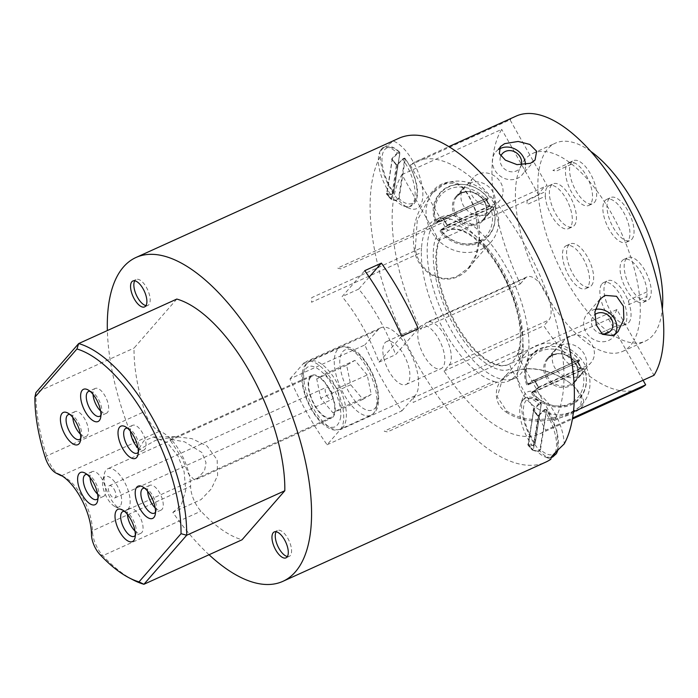 <?xml version="1.0" encoding="UTF-8"?>
<svg xmlns="http://www.w3.org/2000/svg" width="698" height="698" viewBox="0 0 698 698"><rect width="100%" height="100%" fill="white"/><g stroke="black" fill="none" stroke-linecap="round" stroke-linejoin="round"><path stroke-width="0.52" stroke-dasharray="3.49 2.62" d="M340.415 418.477C342.831 408.356 334.621 385.095 325.059 374.974C313.542 363.213 306.178 363.23 302.958 375.027C300.55 385.148 308.752 408.4 318.314 418.521C329.831 430.291 337.195 430.273 340.415 418.477M555.285 452.531A32.029 14.039 -114.4 0 0 544.091 410.232L538.786 415.79L537.6 415.938A26.236 11.5 -114.4 0 0 533.063 410.677L533.324 409.456L538.638 403.906A32.029 14.039 -114.4 0 0 520.743 403.924A32.029 14.039 -114.4 0 0 532.19 445.533L527.932 444.312L527.784 444.766A26.236 11.5 -114.4 0 0 532.321 450.027L532.879 449.547L538.088 415.851L538.716 415.589L533.377 450.044L537.635 451.257L537.643 451.859A32.029 14.039 -114.4 0 0 544.702 456.754A32.029 14.039 -114.4 0 0 551.333 457.068M533.063 410.677L533.612 410.66L528.438 444.312L533.769 409.857L539.083 404.308L538.638 403.906L539.772 403.069L541.264 403.706C535.924 397.973 525.559 394.3 523.657 406.637C521.738 418.957 529.913 436.782 535.13 443.3L532.696 445.533L527.932 444.312M537.6 415.938L537.835 415.781A26.341 11.543 -114.4 0 0 535.593 412.937A26.341 11.543 -114.4 0 0 533.281 410.503L533.769 409.857L533.612 410.66L535.881 413.059L533.551 410.38L528.063 444.434L532.356 445.656L535.2 443.509L541.325 403.915L535.13 443.3M396.202 164.99A26.236 11.5 -114.4 0 0 391.665 159.729L392.215 159.711L387.041 193.372L392.372 158.917L397.677 153.359L397.241 152.967L398.375 152.129L399.858 152.757L393.733 192.351L391.822 194.41L386.526 193.363L386.387 193.826A26.236 11.5 -114.4 0 0 390.924 199.087L396.246 200.911A32.029 14.039 -114.4 0 0 403.296 205.814A32.029 14.039 -114.4 0 0 412.213 204.401A32.029 14.039 -114.4 0 0 402.694 159.292L397.389 164.85L396.202 164.99L397.319 164.649L391.979 199.105L396.237 200.317L396.246 200.911L397.293 200.754L399.134 198.616C404.465 204.348 414.83 208.021 416.732 195.684C418.652 183.365 410.476 165.539 405.259 159.022L405.18 158.498C416.017 174.552 423.433 198.703 411.262 206.067C409.586 207.123 406.934 207.036 403.296 205.814L409.133 208.231A37.116 16.272 65.6 0 1 380.244 156.579L379.599 152.286A32.029 14.039 -114.4 0 0 379.337 152.984A32.029 14.039 -114.4 0 0 390.793 194.585L386.526 193.363M390.924 199.087L391.473 198.607L396.438 164.841A26.341 11.543 -114.4 0 0 394.196 161.997A26.341 11.543 -114.4 0 0 391.883 159.563L392.372 158.917L392.215 159.711L394.483 162.111L392.154 159.441L386.666 193.486L390.959 194.707L393.803 192.569L399.928 152.975L399.675 152.12L399.762 153.176L397.677 153.359M460.828 193.014A18.087 15.941 41.1 0 0 455.942 196.635A18.087 15.941 41.1 0 0 456.693 218.064A18.087 15.941 41.1 0 0 478.305 224.032A18.087 15.941 41.1 0 0 483.19 220.411A18.087 15.941 41.1 0 0 482.44 198.991A18.087 15.941 41.1 0 0 460.828 193.014M552.144 355.081A18.087 15.941 41.1 0 0 547.258 358.702A18.087 15.941 41.1 0 0 548.009 380.131A18.087 15.941 41.1 0 0 569.629 386.099A18.087 15.941 41.1 0 0 574.515 382.478A18.087 15.941 41.1 0 0 573.765 361.058A18.087 15.941 41.1 0 0 552.144 355.081M538.332 388.236L532.242 391.814L531.475 392.887L532.495 392.8C537.495 400.582 554.229 410.651 569.568 403.68C584.933 396.726 585.814 378.674 581.792 370.446L584.13 368.71L581.181 368.361L538.271 387.818L538.655 387.024A26.236 23.13 -138.9 0 1 536.465 383.699A26.236 23.13 -138.9 0 1 534.781 380.148L533.665 379.948L527.636 383.944A32.029 28.225 -138.9 0 1 540.409 348.86A32.029 28.225 -138.9 0 1 579.471 360.438L577.063 360.264L577.237 360.892A26.236 23.13 -138.9 0 1 579.427 364.216A26.236 23.13 -138.9 0 1 581.111 367.776L581.731 368.553L584.13 368.71A32.029 28.225 -138.9 0 1 571.357 403.793A32.029 28.225 -138.9 0 1 532.295 392.215L538.332 388.236L538.655 387.024M538.673 387.111L580.631 368.082L576.958 360.866L579.357 361.041L577.499 362.454L528.203 384.816L526.807 384.598L527.636 383.944L528.02 384.319L534.049 380.323L576.958 360.866L534.843 380.314L538.507 387.172A26.341 23.217 41.1 0 1 536.308 383.83A26.341 23.217 41.1 0 1 534.616 380.27L534.781 380.148M576.801 361.285L577.063 360.578L534.188 380.253L538.481 387.216L531.475 392.887M440.159 230.82L446.921 225.759L440.918 229.747L440.159 230.82L441.171 230.733C446.179 238.515 462.905 248.584 478.252 241.613C493.608 234.659 494.498 216.607 490.476 208.379L492.805 206.643L489.856 206.294L446.947 225.751L447.339 224.957A26.236 23.13 -138.9 0 1 445.149 221.632A26.236 23.13 -138.9 0 1 443.466 218.081L442.34 217.881L436.311 221.877A32.029 28.225 -138.9 0 1 449.084 186.794A32.029 28.225 -138.9 0 1 488.146 198.372L485.738 198.197L485.913 198.825A26.236 23.13 -138.9 0 1 488.103 202.15A26.236 23.13 -138.9 0 1 489.795 205.709L490.406 206.486L492.805 206.643A32.029 28.225 -138.9 0 1 480.041 241.726A32.029 28.225 -138.9 0 1 440.979 230.148L447.008 226.169L447.339 224.957M447.357 225.044L489.315 206.015L485.634 198.799L488.033 198.974L486.183 200.387L436.878 222.749L435.482 222.531L436.311 221.877L436.695 222.252L442.724 218.256L485.634 198.799L443.527 218.247L447.182 225.105A26.341 23.217 41.1 0 1 444.984 221.763A26.341 23.217 41.1 0 1 443.291 218.195L443.466 218.081M485.485 199.218L485.904 198.878A26.341 23.217 41.1 0 1 488.103 202.211A26.341 23.217 41.1 0 1 489.795 205.779L489.315 206.015L490.406 206.486M327.1 444.757L401.943 410.817A177.798 77.94 65.6 0 1 364.827 344.943L289.984 378.883A177.798 77.94 -114.4 0 0 327.1 444.757L340.249 429.689A38.407 16.839 65.6 0 0 335.38 386.387A38.407 16.839 65.6 0 0 305.829 361.773L380.672 327.833A38.407 16.839 -114.4 0 0 377.976 329.875L364.827 344.943M209.042 554.744A177.798 77.94 65.6 0 1 172.834 512.402L201.12 499.559L211.337 488.853L217.619 475.504L217.148 459.834L207.062 446.005L191.845 438.641L175.817 436.686L155.654 440.281L137.89 450.385A177.798 77.94 65.6 0 1 107.37 330.547M391.665 159.729L391.927 158.516L397.241 152.967A32.029 14.039 65.6 0 0 383.551 147.758L379.599 152.286A32.029 14.039 65.6 0 1 383.551 147.758L393.663 141.188A37.116 16.272 65.6 0 1 417.997 171.917A37.116 16.272 65.6 0 1 419.472 206.599A37.116 16.272 65.6 0 1 409.133 208.231M399.675 152.12L399.675 152.12C393.829 146.728 388.734 144.966 384.397 146.824C382.504 147.391 380.811 149.442 379.337 152.984L379.599 152.286M380.244 156.579A177.798 77.94 -114.4 0 0 413.818 357.742A177.798 77.94 -114.4 0 0 545.67 462.163M145.995 305.602A14.222 6.238 -114.4 0 0 147.889 305.41A14.222 6.238 -114.4 0 0 148.883 304.651A14.222 6.238 -114.4 0 0 147.086 288.614A14.222 6.238 -114.4 0 0 136.136 279.505A14.222 6.238 -114.4 0 0 135.142 280.256A14.222 6.238 -114.4 0 0 134.749 280.797M287.393 556.542A14.222 6.238 -114.4 0 0 289.286 556.35A14.222 6.238 -114.4 0 0 290.281 555.599A14.222 6.238 -114.4 0 0 288.483 539.563A14.222 6.238 -114.4 0 0 277.534 530.445A14.222 6.238 -114.4 0 0 276.539 531.204A14.222 6.238 -114.4 0 0 276.146 531.745M643.085 380.262L625.827 349.628A108.713 47.656 65.6 0 1 622.756 351.347A108.713 47.656 65.6 0 1 548.27 298.151A24.386 10.688 -114.4 0 0 540.121 283.693A108.713 47.656 65.6 0 1 521.563 164.588A108.713 47.656 65.6 0 1 525.324 159.109A108.713 47.656 65.6 0 1 529.887 155.043L547.101 185.589A73.499 32.221 65.6 0 0 542.337 189.306A73.499 32.221 65.6 0 0 538.769 195.135L439.688 240.068L436.747 236.448L431.573 227.269A88.594 38.835 65.6 0 1 435.247 221.615A88.594 38.835 65.6 0 1 439.906 217.715A88.594 38.835 -114.4 0 1 441.468 216.912A88.594 38.835 -114.4 0 1 506.53 267.779A88.594 38.835 -114.4 0 1 524.538 367.925L554.203 420.562A149.555 65.56 -114.4 0 0 528.316 251.315A149.555 65.56 -114.4 0 0 416.287 161.386A149.555 65.56 -114.4 0 0 410.241 165.077L510.046 119.82L529.887 155.043A108.713 47.656 65.6 0 1 532.958 153.324A108.713 47.656 65.6 0 1 613.525 217.087A108.713 47.656 65.6 0 1 634.15 340.083L616.945 309.537L517.855 354.471L519.364 358.746L524.538 367.925A88.594 38.835 65.6 0 1 520.865 373.578A88.594 38.835 65.6 0 1 516.215 377.478L511.041 368.291L509.531 364.024A73.499 32.221 -114.4 0 1 509.13 364.208L508.414 364.531A73.499 32.221 65.6 0 1 451.842 317.424A73.499 32.221 65.6 0 1 442.541 234.563A73.499 32.221 65.6 0 1 447.697 230.654A73.499 32.221 65.6 0 1 504.27 277.76A73.499 32.221 65.6 0 1 513.571 360.63A73.499 32.221 65.6 0 1 508.414 364.531M515.045 376.213A88.594 38.835 65.6 0 1 508.825 380.925A88.594 38.835 65.6 0 1 497.194 382.146L387.416 431.931L384.223 431.181L494.001 381.396A88.594 38.835 65.6 0 1 421.348 252.449L311.57 302.234L311.744 297.627L421.522 247.842A88.594 38.835 65.6 0 1 429.418 224.259A88.594 38.835 65.6 0 1 435.648 219.547A88.594 38.835 65.6 0 1 447.27 218.326L337.492 268.111L340.685 268.861L450.463 219.076A88.594 38.835 65.6 0 1 523.125 348.023L413.347 397.799L413.164 402.414L522.95 352.63A88.594 38.835 65.6 0 1 515.045 376.213M401.908 174.631L501.714 129.366A149.555 65.56 -114.4 0 0 520.246 283.955L420.449 329.212A149.555 65.56 -114.4 0 1 401.908 174.631L431.573 227.269A88.594 38.835 -114.4 0 0 449.582 327.406A88.594 38.835 -114.4 0 0 514.644 378.281A88.594 38.835 -114.4 0 0 516.215 377.478L545.871 430.116L572.569 418.006M419.908 326.952A23.575 10.33 65.6 0 1 421.557 325.696A23.575 10.33 65.6 0 1 439.705 340.807A23.575 10.33 65.6 0 1 442.689 367.375A23.575 10.33 65.6 0 1 441.031 368.631A23.575 10.33 65.6 0 1 422.892 353.528A23.575 10.33 65.6 0 1 419.908 326.952M384.973 342.788A23.575 10.33 65.6 0 1 386.631 341.54A23.575 10.33 65.6 0 1 404.77 356.643A23.575 10.33 65.6 0 1 407.754 383.219A23.575 10.33 65.6 0 1 406.096 384.476A23.575 10.33 65.6 0 1 387.957 369.364A23.575 10.33 65.6 0 1 384.973 342.788M333.077 416.968A23.575 10.33 -114.4 0 0 330.093 390.391A23.575 10.33 -114.4 0 0 311.954 375.28A23.575 10.33 -114.4 0 0 310.296 376.536A23.575 10.33 -114.4 0 0 313.28 403.112A23.575 10.33 -114.4 0 0 331.419 418.215A23.575 10.33 -114.4 0 0 333.077 416.968M194.314 479.892L188.591 474.003L182.126 458.316L169.893 439.705L171.534 439.461L184.638 441.851L201.897 452.496L206.015 462.695L204.558 470.609L196.757 479.29L194.314 479.892M527.784 444.766L528.438 444.312M532.321 450.027L537.643 451.859L538.69 451.702L540.531 449.564L539.964 449.442L546.578 409.438L556.742 430.457L558.042 449.791M546.656 409.97L540.531 449.564C545.871 455.288 556.236 458.97 558.13 446.633C560.049 434.313 551.874 416.488 546.656 409.97L545.243 409.421L544.021 410.031L538.786 415.79M396.237 200.317L398.567 198.502L404.7 158.908L405.259 159.022L403.837 158.472L402.624 159.092L397.389 164.85M386.387 193.826L387.041 193.372M87.041 474.448A13.611 5.968 65.6 0 1 88.838 475.041A13.611 5.968 65.6 0 1 96.533 484.604A13.611 5.968 65.6 0 1 98.654 496.688A13.611 5.968 65.6 0 1 97.921 498.433M90.042 391.281A13.611 5.968 65.6 0 1 91.831 391.875A13.611 5.968 65.6 0 1 99.526 401.437A13.611 5.968 65.6 0 1 101.655 413.521A13.611 5.968 65.6 0 1 100.913 415.266M124.436 511.32A13.611 5.968 65.6 0 1 126.233 511.913A13.611 5.968 65.6 0 1 133.929 521.476A13.611 5.968 65.6 0 1 136.049 533.56A13.611 5.968 65.6 0 1 135.316 535.305M144.634 488.172A13.611 5.968 65.6 0 1 146.432 488.766A13.611 5.968 65.6 0 1 154.127 498.328A13.611 5.968 65.6 0 1 156.247 510.413A13.611 5.968 65.6 0 1 155.506 512.158M69.844 414.429A13.611 5.968 65.6 0 1 71.641 415.022A13.611 5.968 65.6 0 1 79.336 424.585A13.611 5.968 65.6 0 1 81.457 436.669A13.611 5.968 65.6 0 1 80.715 438.414M127.437 428.153A13.611 5.968 65.6 0 1 129.226 428.747A13.611 5.968 65.6 0 1 136.921 438.309A13.611 5.968 65.6 0 1 139.05 450.393A13.611 5.968 65.6 0 1 138.309 452.138M310.689 377.234A22.755 9.973 -114.4 0 0 313.568 402.894A22.755 9.973 -114.4 0 0 331.088 417.474A22.755 9.973 -114.4 0 0 332.684 416.27A22.755 9.973 -114.4 0 0 329.805 390.61A22.755 9.973 -114.4 0 0 312.285 376.021A22.755 9.973 -114.4 0 0 310.689 377.234M128.092 509.051A22.755 9.973 65.6 0 1 126.495 510.255A22.755 9.973 65.6 0 1 120.876 509.636A22.755 9.973 65.6 0 1 108.016 493.652A22.755 9.973 65.6 0 1 104.464 473.445A22.755 9.973 65.6 0 1 106.096 470.016A22.755 9.973 65.6 0 1 107.701 468.803A22.755 9.973 65.6 0 1 125.212 483.391A22.755 9.973 65.6 0 1 128.092 509.051M478.017 174.168A17.476 15.4 41.1 0 0 473.296 177.667A17.476 15.4 41.1 0 0 474.021 198.372A17.476 15.4 41.1 0 0 494.908 204.148A17.476 15.4 41.1 0 0 499.628 200.649A17.476 15.4 41.1 0 0 498.904 179.944A17.476 15.4 41.1 0 0 478.017 174.168M616.945 309.537A73.499 32.221 65.6 0 1 613.376 315.374A73.499 32.221 65.6 0 1 608.612 319.091L509.531 364.024M439.688 240.068A73.499 32.221 -114.4 0 0 455.698 323.008A73.499 32.221 -114.4 0 0 509.13 364.208M595.263 309.38A17.476 15.4 41.1 0 0 591.825 310.453A17.476 15.4 41.1 0 0 587.105 313.952A17.476 15.4 41.1 0 0 585.971 331.934A17.476 15.4 41.1 0 0 608.717 340.432A17.476 15.4 41.1 0 0 613.446 336.933A17.476 15.4 41.1 0 0 615.27 334.255M498.922 149.232A17.476 15.4 41.1 0 0 495.789 151.885A17.476 15.4 41.1 0 0 496.514 172.589A17.476 15.4 41.1 0 0 517.401 178.365A17.476 15.4 41.1 0 0 522.121 174.866A17.476 15.4 41.1 0 0 525.55 164.737M569.341 336.235A17.476 15.4 41.1 0 0 564.612 339.734A17.476 15.4 41.1 0 0 565.336 360.438A17.476 15.4 41.1 0 0 586.224 366.214A17.476 15.4 41.1 0 0 590.953 362.716A17.476 15.4 41.1 0 0 590.22 342.011A17.476 15.4 41.1 0 0 569.341 336.235M560.712 345.266A18.087 15.941 -138.9 0 1 582.324 351.242A18.087 15.941 -138.9 0 1 583.083 372.662A18.087 15.941 -138.9 0 1 578.188 376.283A18.087 15.941 -138.9 0 1 556.576 370.306A18.087 15.941 -138.9 0 1 555.826 348.887A18.087 15.941 -138.9 0 1 560.712 345.266M571.706 412.117L580.352 406.393L582.01 397.825L575.388 388.062C566.506 377.583 535.436 361.791 512.288 372.374L502.324 379.607L497.246 396.857L506.844 411.201C523.919 421.967 545.539 422.264 571.706 412.117M506.233 412.178C521.886 422.534 542.102 423.721 566.863 415.738C590.962 406.358 584.514 399.265 576.225 388.638C567.553 378.813 541.299 363.815 517.393 370.202C492.858 376.379 490.554 402.519 506.233 412.178L506.844 411.201M457.888 275.832L468.576 267.77L476.184 254.412L479.186 238.812L475.085 210.002C468.428 194.096 461.587 178.583 443.466 184.525L431.451 194.096L417.238 220.411L415.319 248.828C417.727 268.678 438.894 285.011 457.888 275.832M414.202 248.907C416.75 271.505 443.3 288.318 462.992 273.599C482.641 259.778 482.187 227.12 475.172 209.26C467.861 192.116 459.284 172.982 437.262 186.558C418.285 204.593 410.599 225.375 414.202 248.907L415.319 248.828M469.396 183.199A18.087 15.941 -138.9 0 1 491.008 189.175A18.087 15.941 -138.9 0 1 491.758 210.595A18.087 15.941 -138.9 0 1 486.872 214.216A18.087 15.941 -138.9 0 1 465.252 208.24A18.087 15.941 -138.9 0 1 464.502 186.82A18.087 15.941 -138.9 0 1 469.396 183.199M97.589 494.158A13.611 5.968 -114.4 0 0 103.47 496.409A13.611 5.968 -114.4 0 0 104.421 495.685A13.611 5.968 -114.4 0 0 102.702 480.337A13.611 5.968 -114.4 0 0 92.223 471.612A13.611 5.968 -114.4 0 0 91.264 472.337A13.611 5.968 -114.4 0 0 90.042 477.519M100.582 410.991A13.611 5.968 -114.4 0 0 106.462 413.242A13.611 5.968 -114.4 0 0 107.413 412.518A13.611 5.968 -114.4 0 0 105.695 397.171A13.611 5.968 -114.4 0 0 95.216 388.446A13.611 5.968 -114.4 0 0 94.256 389.161A13.611 5.968 -114.4 0 0 93.035 394.353M134.984 531.03A13.611 5.968 -114.4 0 0 140.865 533.281A13.611 5.968 -114.4 0 0 141.816 532.557A13.611 5.968 -114.4 0 0 140.097 517.209A13.611 5.968 -114.4 0 0 129.619 508.484A13.611 5.968 -114.4 0 0 128.659 509.208A13.611 5.968 -114.4 0 0 127.437 514.391M155.174 507.882A13.611 5.968 -114.4 0 0 161.055 510.133A13.611 5.968 -114.4 0 0 162.015 509.409A13.611 5.968 -114.4 0 0 160.287 494.062A13.611 5.968 -114.4 0 0 149.808 485.337A13.611 5.968 -114.4 0 0 148.857 486.061A13.611 5.968 -114.4 0 0 147.627 491.244M80.383 434.139A13.611 5.968 -114.4 0 0 86.264 436.39A13.611 5.968 -114.4 0 0 87.224 435.665A13.611 5.968 -114.4 0 0 85.496 420.318A13.611 5.968 -114.4 0 0 75.018 411.593A13.611 5.968 -114.4 0 0 74.067 412.317A13.611 5.968 -114.4 0 0 72.836 417.5M137.977 447.863A13.611 5.968 -114.4 0 0 143.858 450.114A13.611 5.968 -114.4 0 0 144.809 449.39A13.611 5.968 -114.4 0 0 143.09 434.043A13.611 5.968 -114.4 0 0 132.611 425.318A13.611 5.968 -114.4 0 0 131.652 426.033A13.611 5.968 -114.4 0 0 130.43 431.224M120.161 506.085A16.665 7.303 65.6 0 1 114.873 506.512A16.665 7.303 65.6 0 1 105.459 494.812A16.665 7.303 65.6 0 1 102.859 480.015A16.665 7.303 65.6 0 1 104.054 477.502A16.665 7.303 65.6 0 1 117.281 485.86A16.665 7.303 65.6 0 1 120.161 506.085M590.735 151.353A108.713 47.656 -114.4 0 0 555.416 143.142A108.713 47.656 -114.4 0 0 547.782 148.918A108.713 47.656 -114.4 0 0 561.541 271.487A108.713 47.656 -114.4 0 0 645.214 341.165A108.713 47.656 -114.4 0 0 652.848 335.389A108.713 47.656 -114.4 0 0 662.306 309.179M608.612 319.091L625.827 349.628A108.713 47.656 -114.4 0 0 630.39 345.571A108.713 47.656 -114.4 0 0 634.15 340.083L654 375.306M520.246 283.955L525.306 278.153A24.386 10.688 -114.4 0 1 527.016 276.862A24.386 10.688 -114.4 0 1 540.121 283.693A108.713 47.656 -114.4 0 0 548.27 298.151A24.386 10.688 -114.4 0 1 548.872 319.981L543.812 325.774A149.555 65.56 -114.4 0 0 639.621 388.542M601.798 333.775A11.377 10.034 -138.9 0 1 592.855 327.502A11.377 10.034 -138.9 0 1 594.713 314.719M521.345 165.025A11.377 10.034 -138.9 0 1 516.346 170.966A11.377 10.034 -138.9 0 1 503.799 168.349A11.377 10.034 -138.9 0 1 500.806 156.055M535.218 346.095A38.198 33.67 -138.9 0 1 584.941 364.679A38.198 33.67 -138.9 0 1 582.464 403.976A38.198 33.67 -138.9 0 1 572.133 411.619A38.198 33.67 -138.9 0 1 522.401 393.044A38.198 33.67 -138.9 0 1 524.887 353.746A38.198 33.67 -138.9 0 1 535.218 346.095M443.893 184.028A38.198 33.67 -138.9 0 1 493.626 202.612A38.198 33.67 -138.9 0 1 491.139 241.909A38.198 33.67 -138.9 0 1 480.817 249.552A38.198 33.67 -138.9 0 1 431.085 230.977A38.198 33.67 -138.9 0 1 433.571 191.68A38.198 33.67 -138.9 0 1 443.893 184.028M326.926 395.818A6.71 2.94 -114.4 0 0 331.777 399.535A6.71 2.94 -114.4 0 0 331.088 391.046A6.71 2.94 -114.4 0 0 326.236 387.329A6.71 2.94 -114.4 0 0 326.926 395.818M114.193 489.403A6.71 2.94 65.6 0 1 114.873 497.901A6.71 2.94 65.6 0 1 110.022 494.184A6.71 2.94 65.6 0 1 109.342 485.686A6.71 2.94 65.6 0 1 114.193 489.403M591.511 285.517A23.575 10.33 -114.4 0 0 588.527 258.941A23.575 10.33 -114.4 0 0 570.379 243.838A23.575 10.33 -114.4 0 0 568.73 245.085A23.575 10.33 -114.4 0 0 571.714 271.662A23.575 10.33 -114.4 0 0 589.854 286.773A23.575 10.33 -114.4 0 0 591.511 285.517M564.612 246.952A23.575 10.33 65.6 0 1 566.261 245.705A23.575 10.33 65.6 0 1 584.409 260.808A23.575 10.33 65.6 0 1 587.393 287.384A23.575 10.33 65.6 0 1 585.735 288.64A23.575 10.33 65.6 0 1 567.596 273.529A23.575 10.33 65.6 0 1 564.612 246.952M628.907 322.389A23.575 10.33 -114.4 0 0 625.914 295.812A23.575 10.33 -114.4 0 0 607.775 280.709A23.575 10.33 -114.4 0 0 606.126 281.957A23.575 10.33 -114.4 0 0 609.11 308.533A23.575 10.33 -114.4 0 0 627.249 323.645A23.575 10.33 -114.4 0 0 628.907 322.389M602.008 283.824A23.575 10.33 65.6 0 1 603.657 282.577A23.575 10.33 65.6 0 1 621.805 297.68A23.575 10.33 65.6 0 1 624.789 324.256A23.575 10.33 65.6 0 1 623.131 325.512A23.575 10.33 65.6 0 1 621.159 325.931L602.819 334.246L599.626 333.496L617.966 325.181A23.575 10.33 65.6 0 1 602.793 305.48A23.575 10.33 65.6 0 1 602.008 283.824M631.899 239.222A23.575 10.33 -114.4 0 0 628.915 212.646A23.575 10.33 -114.4 0 0 610.767 197.534A23.575 10.33 -114.4 0 0 609.118 198.79A23.575 10.33 -114.4 0 0 612.102 225.367A23.575 10.33 -114.4 0 0 630.242 240.47A23.575 10.33 -114.4 0 0 631.899 239.222M605 200.658A23.575 10.33 65.6 0 1 606.649 199.41A23.575 10.33 65.6 0 1 624.797 214.513A23.575 10.33 65.6 0 1 627.781 241.089A23.575 10.33 65.6 0 1 626.123 242.337A23.575 10.33 65.6 0 1 607.984 227.234A23.575 10.33 65.6 0 1 605 200.658M571.234 162.111L552.895 170.434L556.088 171.176L574.428 162.861A23.575 10.33 65.6 0 1 589.592 182.562A23.575 10.33 65.6 0 1 590.386 204.217A23.575 10.33 65.6 0 1 588.728 205.465A23.575 10.33 65.6 0 1 570.589 190.362A23.575 10.33 65.6 0 1 567.605 163.786A23.575 10.33 65.6 0 1 569.254 162.538A23.575 10.33 65.6 0 1 571.234 162.111A88.594 38.835 65.6 0 1 574.428 162.861M594.504 202.35A23.575 10.33 -114.4 0 0 591.52 175.774A23.575 10.33 -114.4 0 0 573.372 160.671A23.575 10.33 -114.4 0 0 571.723 161.919A23.575 10.33 -114.4 0 0 574.707 188.495A23.575 10.33 -114.4 0 0 592.846 203.598A23.575 10.33 -114.4 0 0 594.504 202.35M647.081 291.808L628.741 300.123L628.566 304.729L646.906 296.414A23.575 10.33 65.6 0 1 644.978 301.108A23.575 10.33 65.6 0 1 643.32 302.356A23.575 10.33 65.6 0 1 625.181 287.253A23.575 10.33 65.6 0 1 622.197 260.677A23.575 10.33 65.6 0 1 623.855 259.429A23.575 10.33 65.6 0 1 638.129 268.128A23.575 10.33 65.6 0 1 647.081 291.808A88.594 38.835 -114.4 0 1 646.906 296.414M649.096 299.241A23.575 10.33 -114.4 0 0 646.112 272.665A23.575 10.33 -114.4 0 0 627.973 257.562A23.575 10.33 -114.4 0 0 626.315 258.81A23.575 10.33 -114.4 0 0 629.299 285.386A23.575 10.33 -114.4 0 0 647.439 300.489A23.575 10.33 -114.4 0 0 649.096 299.241M574.306 225.498A23.575 10.33 -114.4 0 0 571.322 198.921A23.575 10.33 -114.4 0 0 553.182 183.818A23.575 10.33 -114.4 0 0 551.525 185.066A23.575 10.33 -114.4 0 0 554.509 211.642A23.575 10.33 -114.4 0 0 572.648 226.745A23.575 10.33 -114.4 0 0 574.306 225.498M547.407 186.933A23.575 10.33 65.6 0 1 549.064 185.685A23.575 10.33 65.6 0 1 567.204 200.788A23.575 10.33 65.6 0 1 570.187 227.365A23.575 10.33 65.6 0 1 568.53 228.612A23.575 10.33 65.6 0 1 554.256 219.914A23.575 10.33 65.6 0 1 545.304 196.243L526.973 204.558L527.147 199.942L545.478 191.627A23.575 10.33 65.6 0 1 547.407 186.933M526.693 384.834C522.689 373.727 524.111 363.92 530.96 355.422C541.552 341.767 567.736 343.748 579.558 360.473L577.473 362.48L528.168 384.834L526.807 384.598M579.357 361.041L579.471 360.438L577.176 362.253C572.177 354.471 555.442 344.402 540.104 351.382C524.739 358.327 523.858 376.379 527.88 384.607L528.02 384.319M581.731 368.553L580.631 368.082L581.12 367.846A26.341 23.217 41.1 0 0 579.427 364.277A26.341 23.217 41.1 0 0 577.229 360.945L581.408 368.308L584.235 368.771C588.213 380.105 586.791 389.912 579.977 398.183C568.765 412.23 542.8 409.403 531.379 393.14M435.378 222.767C431.373 211.66 432.795 201.853 439.635 193.355C450.227 179.7 476.411 181.681 488.242 198.407L486.157 200.413L436.852 222.767L435.482 222.531M488.033 198.974L488.146 198.372L485.86 200.186C480.852 192.404 464.126 182.335 448.779 189.306C433.423 196.26 432.542 214.312 436.555 222.54L436.695 222.252M398.802 138.309A177.798 77.94 -114.4 0 0 393.663 141.188M176.803 299.058L134.042 348.084A131.268 57.541 -114.4 0 0 144.783 411.462A20.321 8.908 -114.4 0 0 159.606 431.251A38.198 16.743 65.6 0 1 190.606 486.262A20.321 8.908 -114.4 0 0 200.972 511.172A131.268 57.541 -114.4 0 0 242.049 539.772M172.834 512.402L181.166 505.361L185.729 490.441L184.115 471.717L177.807 455.663L167.092 442.515L153.412 437.009L143.683 441.005L137.89 450.385M450.463 219.076A23.575 10.33 -114.4 0 0 447.27 218.326M421.522 247.842A23.575 10.33 -114.4 0 0 421.348 252.449M494.001 381.396A23.575 10.33 -114.4 0 0 497.194 382.146M522.95 352.63A23.575 10.33 -114.4 0 0 523.125 348.023M550.809 459.284A37.116 16.272 65.6 0 1 550.539 459.171A37.116 16.272 65.6 0 1 528.116 432.428A37.116 16.272 65.6 0 1 522.767 397.939A37.116 16.272 65.6 0 1 545.915 400.399A37.116 16.272 65.6 0 1 564.228 443.893M401.655 336.218L378.988 362.192A107.701 47.211 -114.4 0 0 342.107 296.624L364.757 270.658M369.19 277.097L358.737 289.085A107.701 47.211 65.6 0 1 395.618 354.654L418.285 328.671M133.065 579.881A131.268 57.541 65.6 0 1 102.833 555.669A20.321 8.908 65.6 0 1 92.468 530.768A38.198 16.743 -114.4 0 0 64.19 476.909A38.198 16.743 -114.4 0 0 62.27 476.036M60.028 475.146A20.321 8.908 65.6 0 1 46.653 455.969A131.268 57.541 65.6 0 1 35.903 392.59L134.042 348.084M401.943 410.817L415.092 395.74A38.407 16.839 -114.4 0 0 410.232 352.446A38.407 16.839 -114.4 0 0 380.672 327.833M289.984 378.883L303.133 363.815A38.407 16.839 65.6 0 1 305.829 361.773M378.988 362.192L395.618 354.654M358.737 289.085L342.107 296.624M410.241 165.077L445.08 226.902L448.011 230.523L547.101 185.589M420.449 329.212L425.51 323.418A24.386 10.688 65.6 0 1 427.22 322.118A24.386 10.688 65.6 0 1 445.987 337.745A24.386 10.688 65.6 0 1 449.076 365.237L444.015 371.039A149.555 65.56 -114.4 0 0 539.824 433.798A149.555 65.56 -114.4 0 0 545.871 430.116M533.394 450.646L530.602 447.148L530.227 447.566A26.341 11.543 -114.4 0 0 532.539 450.001M532.19 445.533L532.696 445.533L532.19 445.533M533.324 409.456L533.769 409.857M538.088 415.851L535.881 413.059M544.091 410.232L546.098 409.848M391.927 158.516L392.372 158.917M402.694 159.292L404.7 158.908M391.988 199.698L389.205 196.208L388.83 196.627A26.341 11.543 -114.4 0 0 391.142 199.061M390.793 194.585L391.299 194.585L390.793 194.585M554.203 420.562L573.424 411.846M516.092 116.13A149.555 65.56 -114.4 0 0 510.046 119.82M444.015 371.039L543.812 325.774M538.769 195.135L501.714 129.366M539.083 404.308L541.264 403.706M398.567 198.502L399.134 198.616L405.259 159.022M391.299 194.585L393.733 192.351C388.516 185.834 380.34 168.009 382.26 155.689C384.162 143.352 394.518 147.034 399.858 152.757L393.733 192.351M517.855 354.471A73.499 32.221 -114.4 0 0 501.845 271.539A73.499 32.221 -114.4 0 0 448.413 230.331A73.499 32.221 -114.4 0 0 448.011 230.523M367.218 374.957L354.924 360.377L346.653 365.272L350.675 384.755L362.969 399.335L371.24 394.431L367.218 374.957L337.274 388.533L341.296 408.007L333.025 412.911L320.74 398.331L316.718 378.857L324.98 373.954L354.924 360.377M436.747 236.448C430.291 246.656 431.015 284.993 453.822 325.373C476.568 365.822 502.656 375.088 511.041 368.291M519.364 358.746C525.821 348.529 525.097 310.2 502.29 269.821C479.543 229.363 453.456 220.106 445.08 226.902M346.653 365.272L316.718 378.857M324.98 373.954L337.274 388.533M350.675 384.755L320.74 398.331M534.049 380.323L534.843 380.314L533.665 379.948M532.426 392.311L581.722 369.949L581.792 370.446L532.495 392.8L532.295 392.215M584.13 369.015L583.58 368.535L584.13 368.71M576.958 360.866L577.063 360.264M442.724 218.256L443.527 218.247L442.34 217.881M440.054 231.064L440.054 231.064C451.484 247.336 477.441 250.163 488.652 236.116C495.475 227.845 496.889 218.038 492.919 206.704L490.083 206.242L485.738 198.511L442.872 218.186L447.156 225.149L447.008 226.169M441.101 230.244L490.406 207.882L490.476 208.379L441.171 230.733L440.979 230.148M492.814 206.948L492.256 206.468L492.805 206.643M485.634 198.799L485.738 198.197M362.969 399.335L333.025 412.911M341.296 408.007L371.24 394.431M621.159 325.931A88.594 38.835 65.6 0 1 617.966 325.181M545.304 196.243A88.594 38.835 65.6 0 1 545.478 191.627M577.499 362.454L527.88 384.607M486.183 200.387L436.555 222.54M307.041 363.353A37.186 16.298 -114.4 0 0 303.988 370.856A37.186 16.298 -114.4 0 0 315.278 411.532A37.186 16.298 -114.4 0 0 340.371 429.113A37.186 16.298 -114.4 0 0 342.98 427.132A37.186 16.298 -114.4 0 0 346.034 419.629A37.186 16.298 -114.4 0 0 334.752 378.953A37.186 16.298 -114.4 0 0 309.659 361.372A37.186 16.298 -114.4 0 0 307.041 363.353M535.593 412.937L538.088 415.764M394.196 161.997L396.691 164.824L397.249 164.632L402.554 159.083C404.107 158.053 404.98 157.853 405.172 158.498L405.172 158.498M376.641 405.747A37.186 16.298 -114.4 0 0 365.359 365.071A37.186 16.298 -114.4 0 0 340.258 347.499A37.186 16.298 -114.4 0 0 337.649 349.471A37.186 16.298 -114.4 0 0 334.595 356.975A37.186 16.298 -114.4 0 0 345.885 397.659A37.186 16.298 -114.4 0 0 370.978 415.231A37.186 16.298 -114.4 0 0 373.587 413.251A37.186 16.298 -114.4 0 0 376.641 405.747M377.67 401.577C379.407 396.08 376.135 374.46 362.314 358.083C348.415 342.299 340.458 350.893 340.223 358.135C338.478 363.632 341.758 385.252 355.579 401.629C369.478 417.404 377.435 408.819 377.67 401.577M461.788 192.779A17.476 15.4 41.1 0 0 457.059 196.278A17.476 15.4 41.1 0 0 457.792 216.973A17.476 15.4 41.1 0 0 478.68 222.749A17.476 15.4 41.1 0 0 483.4 219.251A17.476 15.4 41.1 0 0 482.676 198.546A17.476 15.4 41.1 0 0 461.788 192.779M553.104 354.846A17.476 15.4 41.1 0 0 548.384 358.344A17.476 15.4 41.1 0 0 549.108 379.04A17.476 15.4 41.1 0 0 569.996 384.816A17.476 15.4 41.1 0 0 574.716 381.317A17.476 15.4 41.1 0 0 573.992 360.613A17.476 15.4 41.1 0 0 553.104 354.846M527.985 444.722A26.341 11.543 -114.4 0 0 530.227 447.566M386.587 193.782A26.341 11.543 -114.4 0 0 388.83 196.627M99.77 554.343L102.833 555.669L200.972 511.172M91.473 534.415L92.468 530.768L190.606 486.262M61.468 475.757L159.606 431.251M45.326 457.722L46.653 455.969L144.783 411.462M415.092 395.74L340.249 429.689M303.133 363.815L377.976 329.875M528.395 444.347L530.602 447.148M396.691 164.911L394.483 162.111M386.997 193.407L389.205 196.208M449.076 365.237L548.872 319.981M525.306 278.153L425.51 323.418M537.635 451.257L539.964 449.442M541.159 404.125L535.026 443.71L532.696 445.533M581.722 369.949L583.58 368.535M490.406 207.882L492.256 206.468M302.269 372.898C302.932 367.514 305.392 363.675 309.659 361.372L340.258 347.499C345.562 345.414 351.225 346.95 357.263 352.106C362.899 357.027 367.785 363.771 371.912 372.331C375.603 379.564 379.904 393.201 378.36 403.706C377.653 409.15 375.192 412.989 370.978 415.231L340.371 429.113C335.878 430.526 332.231 431.539 322.781 423.974C310.156 413.19 299.634 387.338 302.269 372.898M473.296 177.667L457.059 196.278L461.5 192.988C469.675 190.982 471.071 190.475 480.294 196.749C483.95 200.047 486.052 204.174 486.602 209.112C486.742 213.396 485.677 216.781 483.4 219.251L499.628 200.649M564.612 339.734L548.384 358.344L552.825 355.055C560.991 353.048 562.387 352.542 571.618 358.816C575.274 362.114 577.368 366.241 577.918 371.179C578.066 375.463 577.002 378.848 574.716 381.317L590.953 362.716M132.856 280.989L136.136 279.505M274.253 531.937L277.534 530.445M514.644 378.281L508.825 380.925M386.631 341.54L421.557 325.696M169.893 439.705L311.954 375.28M522.767 397.939L520.743 403.924C522.217 400.382 523.901 398.331 525.795 397.764C530.131 395.906 535.226 397.668 541.081 403.06L541.072 403.06M88.838 475.041L84.842 472.965M98.654 496.688L97.589 501.068M91.831 391.875L87.835 389.789M101.655 413.521L100.582 417.901M126.233 511.913L122.237 509.837M136.049 533.56L134.984 537.94M146.432 488.766L142.427 486.68M156.247 510.413L155.174 514.792M71.641 415.022L67.636 412.937M81.457 436.669L80.383 441.049M129.226 428.747L125.23 426.661M139.05 450.393L137.977 454.773M331.088 417.474L126.495 510.255M618.018 331.69L613.446 336.933M535.043 160.051L522.121 174.866M574.515 382.478L583.083 372.662M483.19 220.411L491.758 210.595M92.223 471.612L85.479 474.666M95.216 388.446L88.472 391.499M129.619 508.484L122.874 511.538M149.808 485.337L143.064 488.391M75.018 411.593L68.273 414.647M132.611 425.318L125.867 428.371M114.873 506.512L120.876 509.636M102.859 480.015L104.464 473.445M622.756 351.347L645.214 341.165M580.352 406.393L582.464 403.976M468.576 267.77L491.139 241.909M114.873 497.901L331.777 399.535M566.261 245.705L570.379 243.838M603.657 282.577L607.775 280.709M606.649 199.41L610.767 197.534M569.254 162.538L573.372 160.671M623.855 259.429L627.973 257.562M549.064 185.685L553.182 183.818M144.608 306.902L147.889 305.41M286.006 557.842L289.286 556.35M153.412 437.009L175.817 436.686M441.468 216.912L435.648 219.547M406.096 384.476L441.031 368.631M551.019 457.548L544.702 456.754L550.539 459.171M64.19 476.909L60.185 474.823M196.757 479.29L331.419 418.215M538.088 415.772L543.96 410.023C545.504 408.993 546.377 408.801 546.578 409.438L546.578 409.438M416.287 161.386L448.858 146.624M539.824 433.798L572.395 419.036M527.016 276.862L427.22 322.118M312.285 376.021L107.701 468.803M448.413 230.331L447.697 230.654M600.027 299.145L587.105 313.952M500.361 146.65L495.789 151.885M547.258 358.702L555.826 348.887M455.942 196.635L464.502 186.82M103.47 496.409L96.717 499.471M106.462 413.242L99.718 416.296M140.865 533.281L134.112 536.343M161.055 510.133L154.31 513.187M86.264 436.39L79.52 439.452M143.858 450.114L137.113 453.168M532.958 153.324L555.416 143.142M502.324 379.607L524.887 353.746M431.451 194.096L433.571 191.68M109.342 485.686L326.236 387.329M585.735 288.64L589.854 286.773M623.131 325.512L627.249 323.645M626.123 242.337L630.242 240.47M588.728 205.465L592.846 203.598M643.32 302.356L647.439 300.489M568.53 228.612L572.648 226.745"/><path stroke-width="1.05" d="M107.37 330.547A177.798 77.94 65.6 0 1 123.511 266.933A177.798 77.94 65.6 0 1 135.997 257.483L398.802 138.309A177.798 77.94 -114.4 0 1 530.655 242.73A177.798 77.94 -114.4 0 1 564.228 443.893L555.285 452.531A32.029 14.039 65.6 0 1 551.333 457.068L554.482 453.351M135.997 257.483A177.798 77.94 65.6 0 1 272.839 371.441A177.798 77.94 65.6 0 1 295.35 571.898A177.798 77.94 65.6 0 1 282.865 581.347A177.798 77.94 65.6 0 1 209.042 554.744M282.865 581.347L545.67 462.163A177.798 77.94 -114.4 0 0 550.809 459.284L551.333 457.059M145.603 306.143A14.222 6.238 -114.4 0 0 143.805 290.106A14.222 6.238 -114.4 0 0 132.856 280.989A14.222 6.238 -114.4 0 0 131.852 281.748A14.222 6.238 -114.4 0 0 133.658 297.784A14.222 6.238 -114.4 0 0 144.608 306.902A14.222 6.238 -114.4 0 0 145.603 306.143M287 557.083A14.222 6.238 -114.4 0 0 285.203 541.046A14.222 6.238 -114.4 0 0 274.253 531.937A14.222 6.238 -114.4 0 0 273.258 532.687A14.222 6.238 -114.4 0 0 275.056 548.724A14.222 6.238 -114.4 0 0 286.006 557.842A14.222 6.238 -114.4 0 0 287 557.083M96.315 503.738A17.677 7.748 -114.4 0 0 97.589 501.068A17.677 7.748 -114.4 0 0 94.832 485.38A17.677 7.748 -114.4 0 0 84.842 472.965A17.677 7.748 -114.4 0 0 79.232 473.419A17.677 7.748 -114.4 0 0 82.277 494.873A17.677 7.748 -114.4 0 0 96.315 503.738M97.921 498.433A13.611 5.968 65.6 0 1 97.676 498.747A13.611 5.968 65.6 0 1 96.717 499.471A13.611 5.968 65.6 0 1 86.247 490.746A13.611 5.968 65.6 0 1 84.519 475.39A13.611 5.968 65.6 0 1 85.479 474.666A13.611 5.968 65.6 0 1 87.041 474.448M99.308 420.571A17.677 7.748 -114.4 0 0 100.582 417.901A17.677 7.748 -114.4 0 0 97.825 402.205A17.677 7.748 -114.4 0 0 87.835 389.789A17.677 7.748 -114.4 0 0 82.224 390.252A17.677 7.748 -114.4 0 0 85.278 411.707A17.677 7.748 -114.4 0 0 99.308 420.571M100.913 415.266A13.611 5.968 65.6 0 1 100.669 415.572A13.611 5.968 65.6 0 1 99.718 416.296A13.611 5.968 65.6 0 1 89.239 407.571A13.611 5.968 65.6 0 1 87.512 392.224A13.611 5.968 65.6 0 1 88.472 391.499A13.611 5.968 65.6 0 1 90.042 391.281M133.711 540.61A17.677 7.748 -114.4 0 0 134.984 537.94A17.677 7.748 -114.4 0 0 132.227 522.252A17.677 7.748 -114.4 0 0 122.237 509.837A17.677 7.748 -114.4 0 0 116.627 510.29A17.677 7.748 -114.4 0 0 119.672 531.745A17.677 7.748 -114.4 0 0 133.711 540.61M135.316 535.305A13.611 5.968 65.6 0 1 135.072 535.619A13.611 5.968 65.6 0 1 134.112 536.343A13.611 5.968 65.6 0 1 123.642 527.618A13.611 5.968 65.6 0 1 121.914 512.262A13.611 5.968 65.6 0 1 122.874 511.538A13.611 5.968 65.6 0 1 124.436 511.32M153.9 517.462A17.677 7.748 -114.4 0 0 155.174 514.792A17.677 7.748 -114.4 0 0 152.417 499.096A17.677 7.748 -114.4 0 0 142.427 486.68A17.677 7.748 -114.4 0 0 136.817 487.143A17.677 7.748 -114.4 0 0 139.87 508.598A17.677 7.748 -114.4 0 0 153.9 517.462M155.506 512.158A13.611 5.968 65.6 0 1 155.27 512.472A13.611 5.968 65.6 0 1 154.31 513.187A13.611 5.968 65.6 0 1 143.832 504.462A13.611 5.968 65.6 0 1 142.113 489.115A13.611 5.968 65.6 0 1 143.064 488.391A13.611 5.968 65.6 0 1 144.634 488.172M79.11 443.719A17.677 7.748 -114.4 0 0 80.383 441.049A17.677 7.748 -114.4 0 0 77.626 425.352A17.677 7.748 -114.4 0 0 67.636 412.937A17.677 7.748 -114.4 0 0 62.026 413.399A17.677 7.748 -114.4 0 0 65.08 434.854A17.677 7.748 -114.4 0 0 79.11 443.719M80.715 438.414A13.611 5.968 65.6 0 1 80.479 438.728A13.611 5.968 65.6 0 1 79.52 439.452A13.611 5.968 65.6 0 1 69.041 430.718A13.611 5.968 65.6 0 1 67.322 415.371A13.611 5.968 65.6 0 1 68.273 414.647A13.611 5.968 65.6 0 1 69.844 414.429M136.703 457.443A17.677 7.748 -114.4 0 0 137.977 454.773A17.677 7.748 -114.4 0 0 135.22 439.077A17.677 7.748 -114.4 0 0 125.23 426.661A17.677 7.748 -114.4 0 0 119.62 427.115A17.677 7.748 -114.4 0 0 122.674 448.57A17.677 7.748 -114.4 0 0 136.703 457.443M138.309 452.138A13.611 5.968 65.6 0 1 138.064 452.444A13.611 5.968 65.6 0 1 137.113 453.168A13.611 5.968 65.6 0 1 126.635 444.443A13.611 5.968 65.6 0 1 124.907 429.096A13.611 5.968 65.6 0 1 125.867 428.371A13.611 5.968 65.6 0 1 127.437 428.153M615.27 334.255A17.476 15.4 41.1 0 0 614.58 318.96A17.476 15.4 41.1 0 0 595.263 309.38M604.991 295.376L616.561 296.31L623.427 306.213L623.864 319.213L618.018 331.69L612.853 335.686L602.435 334.307L596.328 324.98L594.87 311.989L600.027 299.145L604.991 295.376M525.55 164.737A17.476 15.4 41.1 0 0 500.51 148.386A17.476 15.4 41.1 0 0 498.922 149.232M504.645 143.648L518.195 141.45L529.861 144.434L536.657 151.283L535.043 160.051L530.559 163.28L517.009 164.632L505.422 160.165L499.332 153.612L500.361 146.65L504.645 143.648M594.713 314.719A11.377 10.034 -138.9 0 1 611.483 319.047A11.377 10.034 -138.9 0 1 611.465 329.796A11.377 10.034 -138.9 0 1 601.798 333.775M500.806 156.055A11.377 10.034 -138.9 0 1 505.352 151.449A11.377 10.034 -138.9 0 1 517.305 153.534A11.377 10.034 -138.9 0 1 521.345 165.025M418.285 328.671L401.655 336.218A177.798 77.94 -114.4 0 0 364.757 270.658L381.387 263.12A177.798 77.94 65.6 0 1 418.285 328.671M284.819 490.746A131.268 57.541 -114.4 0 0 176.803 299.058L78.673 343.564A131.268 57.541 65.6 0 1 186.68 535.253L143.919 584.278L242.049 539.772L284.819 490.746L186.68 535.253L181.035 533.691L138.989 581.888L143.919 584.278A131.268 57.541 65.6 0 1 133.065 579.881L129.06 577.796A127.202 55.761 65.6 0 1 99.77 554.343A16.255 7.128 65.6 0 1 91.473 534.415A42.264 18.532 -114.4 0 0 60.185 474.823A42.264 18.532 -114.4 0 0 57.184 473.558A16.255 7.128 65.6 0 1 56.023 473.07A16.255 7.128 65.6 0 1 45.326 457.722A127.202 55.761 65.6 0 1 34.9 397.162L35.903 392.59L78.673 343.564L76.946 348.974A127.202 55.761 65.6 0 1 181.035 533.691M381.387 263.12L369.19 277.097M134.749 280.797A14.222 6.238 -114.4 0 0 136.337 295.027A14.222 6.238 -114.4 0 0 145.995 305.602M276.146 531.745A14.222 6.238 -114.4 0 0 277.734 545.976A14.222 6.238 -114.4 0 0 287.393 556.542M62.27 476.036A38.198 16.743 -114.4 0 0 61.468 475.757A20.321 8.908 65.6 0 1 60.028 475.146L56.023 473.07M138.989 581.888A127.202 55.761 65.6 0 1 129.06 577.796M34.9 397.162L76.946 348.974M573.424 411.846L654 375.306A149.555 65.56 -114.4 0 0 628.121 206.058A149.555 65.56 -114.4 0 0 516.092 116.13L448.858 146.624M572.569 418.006L645.667 384.851L643.085 380.262M572.395 419.036L639.621 388.542A149.555 65.56 -114.4 0 0 645.667 384.851M90.042 477.519A13.611 5.968 -114.4 0 0 97.589 494.158M93.035 394.353A13.611 5.968 -114.4 0 0 100.582 410.991M127.437 514.391A13.611 5.968 -114.4 0 0 134.984 531.03M147.627 491.244A13.611 5.968 -114.4 0 0 155.174 507.882M72.836 417.5A13.611 5.968 -114.4 0 0 80.383 434.139M130.43 431.224A13.611 5.968 -114.4 0 0 137.977 447.863M662.306 309.179A108.713 47.656 -114.4 0 0 590.735 151.353M57.184 473.558L61.468 475.757M558.042 449.791L556.419 453.621L552.668 457.007L551.019 457.548"/></g></svg>
